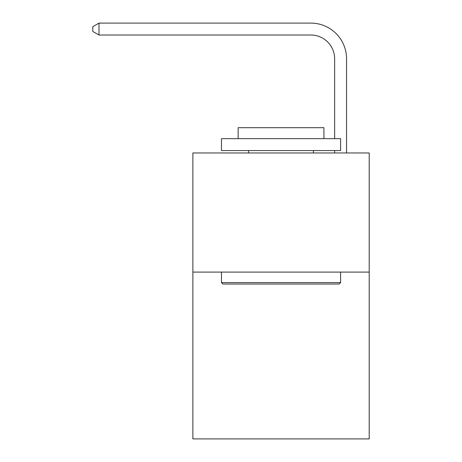 <?xml version="1.0" encoding="UTF-8"?>
<svg xmlns="http://www.w3.org/2000/svg" width="462" height="462" viewBox="0 0 462 462"><rect width="100%" height="100%" fill="white"/><g stroke="black" fill="none" stroke-linecap="round" stroke-linejoin="round"><path stroke-width="0.69" d="M369.202 272.101L369.202 438.9L192.873 438.9L192.873 152.962L369.202 152.962L369.202 272.101L192.873 272.101M334.65 138.664L334.65 58.841A23.828 23.828 -172.6 0 0 310.822 35.014L98.995 35.014L92.798 31.439L92.798 26.675L98.995 23.1L310.822 23.1A35.741 35.741 7.4 0 1 346.564 58.841L346.564 152.962M334.65 58.841A23.828 23.828 -172.6 0 0 310.822 35.014A23.828 23.828 -172.6 0 1 334.65 58.841A23.828 23.828 -172.6 0 0 310.822 35.014A23.828 23.828 -172.6 0 1 334.65 58.841A23.828 23.828 -172.6 0 0 310.822 35.014A23.828 23.828 -172.6 0 1 334.65 58.841A23.828 23.828 -172.6 0 0 310.822 35.014A23.828 23.828 -172.6 0 1 334.65 58.841A23.828 23.828 -172.6 0 0 310.822 35.014A23.828 23.828 -172.6 0 1 334.65 58.841A23.828 23.828 -172.6 0 0 310.822 35.014A23.828 23.828 -172.6 0 1 334.65 58.841A23.828 23.828 -172.6 0 0 310.822 35.014A23.828 23.828 -172.6 0 1 334.65 58.841A23.828 23.828 -172.6 0 0 310.822 35.014A23.828 23.828 -172.6 0 1 334.65 58.841A23.828 23.828 -172.6 0 0 310.822 35.014A23.828 23.828 -172.6 0 1 334.65 58.841A23.828 23.828 -172.6 0 0 310.822 35.014A23.828 23.828 -172.6 0 1 334.65 58.841A23.828 23.828 -172.6 0 0 310.822 35.014A23.828 23.828 -172.6 0 1 334.65 58.841A23.828 23.828 -172.6 0 0 310.822 35.014A23.828 23.828 -172.6 0 1 334.65 58.841A23.828 23.828 -172.6 0 0 310.822 35.014A23.828 23.828 -172.6 0 1 334.65 58.841A23.828 23.828 -172.6 0 0 310.822 35.014A23.828 23.828 -172.6 0 1 334.65 58.841A23.828 23.828 -172.6 0 0 310.822 35.014A23.828 23.828 -172.6 0 1 334.65 58.841A23.828 23.828 -172.6 0 0 310.822 35.014A23.828 23.828 -172.6 0 1 334.65 58.841A23.828 23.828 -172.6 0 0 310.822 35.014A23.828 23.828 -172.6 0 1 334.65 58.841A23.828 23.828 -172.6 0 0 310.822 35.014A23.828 23.828 -172.6 0 1 334.65 58.841A23.828 23.828 -172.6 0 0 310.822 35.014A23.828 23.828 -172.6 0 1 334.65 58.841A23.828 23.828 -172.6 0 0 310.822 35.014A23.828 23.828 -172.6 0 1 334.65 58.841A23.828 23.828 -172.6 0 0 310.822 35.014A23.828 23.828 -172.6 0 1 334.65 58.841A23.828 23.828 -172.6 0 0 310.822 35.014M98.995 35.014L98.995 23.1L310.822 23.1M222.898 284.02L221.471 282.588L340.609 282.588L339.177 284.02L222.898 284.02M340.609 138.664L340.609 150.577L221.471 150.577L221.471 138.664L340.609 138.664M238.149 138.664L238.149 127.703L323.931 127.703L323.931 138.664M340.609 272.101L340.609 282.588M221.471 272.101L221.471 282.588M313.444 150.577L313.444 152.962M248.631 150.577L248.631 152.962M334.65 152.962L334.65 150.577"/></g></svg>
